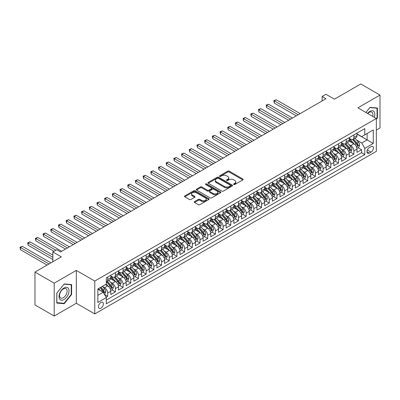 <?xml version="1.0" encoding="UTF-8"?>
<svg xmlns="http://www.w3.org/2000/svg" width="400" height="400" viewBox="0 0 400 400"><rect width="100%" height="100%" fill="white"/><g stroke="black" fill="none" stroke-linecap="round" stroke-linejoin="round"><path stroke-width="0.6" d="M233.735 184.51A0.75 0.43 0 0 0 234.795 184.51L242.815 179.88A1.07 0.615 0 0 0 243.13 179.445A1.07 0.615 0 0 0 242.815 179.005L229.225 171.16A1.07 0.615 0 0 0 227.715 171.16L219.69 175.79A0.75 0.43 0 0 0 219.47 176.095A0.75 0.43 0 0 0 219.69 176.4A0.75 0.43 0 0 0 220.75 176.4L221.785 175.805A3.415 1.975 0 0 1 226.62 175.805L227.75 176.455A3.415 1.975 0 0 1 228.755 177.85A3.415 1.975 0 0 1 227.75 179.245L226.715 179.845A0.75 0.43 0 0 0 226.495 180.15A0.75 0.43 0 0 0 226.715 180.455A0.75 0.43 0 0 0 227.77 180.455L228.81 179.86A3.415 1.975 0 0 1 233.64 179.86L234.775 180.51A3.415 1.975 0 0 1 235.775 181.905A3.415 1.975 0 0 1 234.775 183.3L233.735 183.9A0.75 0.43 0 0 0 233.52 184.205A0.75 0.43 0 0 0 233.735 184.51L233.735 183.9M100.93 308.155A3.48 2.01 120 0 0 103.205 305.085A3.48 2.01 120 0 0 102.67 302.295A3.48 2.01 120 0 0 100.93 302.47A3.48 2.01 120 0 0 98.655 305.535A3.48 2.01 120 0 0 99.19 308.325A3.48 2.01 120 0 0 100.93 308.155M194.565 201.59A1.07 0.615 0 0 0 194.25 202.025A1.07 0.615 0 0 0 194.565 202.465L198.38 204.665A1.07 0.615 0 0 0 199.89 204.665L208.8 199.52A1.07 0.615 0 0 0 209.11 199.085A1.07 0.615 0 0 0 208.8 198.65L195.205 190.8A1.07 0.615 0 0 0 193.695 190.8L184.785 195.945A1.07 0.615 0 0 0 184.475 196.38A1.07 0.615 0 0 0 184.785 196.815L189.39 199.475A1.07 0.615 0 0 0 190.9 199.475L194.715 197.275A1.07 0.615 0 0 0 195.03 196.84A1.07 0.615 0 0 0 194.715 196.405L192.43 195.085A2.855 1.65 0 0 1 191.595 193.92A2.855 1.65 0 0 1 193.36 192.395A2.855 1.65 0 0 1 196.47 192.75L205.42 197.92A2.855 1.65 0 0 1 206.255 199.085A2.855 1.65 0 0 1 204.495 200.61A2.855 1.65 0 0 1 201.38 200.25L199.89 199.39A1.07 0.615 0 0 0 198.38 199.39L194.565 201.59L194.565 202.465L198.38 200.275L198.38 199.39M376.345 130.045L380 127.935L380 95.065L360.765 83.965L334.42 99.175L325.955 94.29L322.11 96.51L325.955 98.73L60.545 251.965L56.695 249.745L52.85 251.965L52.85 261.74M54.195 283.17L54.195 316.035L76.315 303.265L76.315 270.4L54.195 283.17L34.965 272.065L61.31 256.85L52.85 251.965M76.315 270.4L94.775 281.06L376.345 118.495L376.345 151.365L94.775 313.925L94.775 281.06M380 95.065L357.88 107.835L376.345 118.495M221.86 191.105A1.07 0.615 0 0 0 223.375 191.105L232.285 185.96A1.07 0.615 0 0 0 232.595 185.525A1.07 0.615 0 0 0 232.285 185.09L218.69 177.24A1.07 0.615 0 0 0 217.18 177.24L208.27 182.385A1.07 0.615 0 0 0 207.955 182.82A1.07 0.615 0 0 0 208.27 183.26L221.86 191.105M205.965 184.675A0.75 0.43 0 0 1 206.72 184.78L206.72 183.89L220.54 191.87A1.07 0.615 0 0 1 220.855 192.305A1.07 0.615 0 0 1 220.54 192.74L211.63 197.885A1.07 0.615 0 0 1 210.12 197.885L196.53 190.035L196.53 189.165A1.07 0.615 0 0 0 196.215 189.6A1.07 0.615 0 0 0 196.53 190.035M196.53 189.165L200.34 186.965A1.07 0.615 0 0 1 201.85 186.965L207.365 190.145A1.07 0.615 0 0 0 208.875 190.145L211.405 188.685A1.07 0.615 0 0 0 211.715 188.25A1.07 0.615 0 0 0 211.405 187.815L205.665 184.5A0.75 0.43 0 0 1 205.445 184.195A0.75 0.43 0 0 1 205.905 183.795A0.75 0.43 0 0 1 206.72 183.89M54.195 316.035L34.965 304.935L34.965 272.065M106.105 297.215L107.7 296.295L104.51 294.45M102.695 286.605L104.625 287.72A4.35 2.515 60 0 1 107.7 293.05L110.78 291.275L110.78 294.515L115.395 291.85L111.895 289.83M110.385 282.165L112.32 283.28A4.35 2.515 60 0 1 115.395 288.61L118.47 286.835L118.47 290.075L123.09 287.41L119.59 285.39M118.08 277.725L120.01 278.84A4.35 2.515 60 0 1 123.09 284.17L126.165 282.39L126.165 285.635L130.78 282.97L127.28 280.95M125.77 273.28L127.705 274.395A4.35 2.515 60 0 1 130.78 279.725L133.86 277.95L133.86 281.19L138.475 278.525L134.975 276.505M133.465 268.84L135.395 269.955A4.35 2.515 60 0 1 138.475 275.285L141.55 273.51L141.55 276.75L146.165 274.085L142.665 272.065M141.16 264.4L143.09 265.515A4.35 2.515 60 0 1 146.165 270.845L149.245 269.065L149.245 272.31L153.86 269.645L150.36 267.625M148.85 259.955L150.785 261.07A4.35 2.515 60 0 1 153.86 266.4L156.94 264.625L156.94 267.87L161.555 265.205L158.055 263.18M156.545 255.515L158.475 256.63A4.35 2.515 60 0 1 161.555 261.96L164.63 260.185L164.63 263.425L169.245 260.76L165.745 258.74M164.24 251.075L166.17 252.19A4.35 2.515 60 0 1 169.245 257.52L172.325 255.74L172.325 258.985L176.94 256.32L173.44 254.3M171.93 246.63L173.865 247.745A4.35 2.515 60 0 1 176.94 253.075L180.015 251.3L180.015 254.545L184.635 251.88L181.135 249.855M179.625 242.19L181.555 243.305A4.35 2.515 60 0 1 184.635 248.635L187.71 246.86L187.71 250.1L192.325 247.435L188.825 245.415M187.315 237.75L189.25 238.865A4.35 2.515 60 0 1 192.325 244.195L195.405 242.415L195.405 245.66L200.02 242.995L196.52 240.975M195.01 233.305L196.94 234.42A4.35 2.515 60 0 1 200.02 239.75L203.095 237.975L203.095 241.22L207.71 238.555L204.21 236.53M202.705 228.865L204.635 229.98A4.35 2.515 60 0 1 207.71 235.31L210.79 233.535L210.79 236.775L215.405 234.11L211.905 232.09M210.395 224.425L212.33 225.54A4.35 2.515 60 0 1 215.405 230.87L218.485 229.09L218.485 232.335L223.1 229.67L219.6 227.65M218.09 219.98L220.02 221.1A4.35 2.515 60 0 1 223.1 226.43L226.175 224.65L226.175 227.895L230.79 225.23L227.29 223.205M225.785 215.54L227.715 216.655A4.35 2.515 60 0 1 230.79 221.985L233.87 220.21L233.87 223.45L238.485 220.785L234.985 218.765M233.475 211.1L235.41 212.215A4.35 2.515 60 0 1 238.485 217.545L241.56 215.77L241.56 219.01L246.18 216.345L242.68 214.325M241.17 206.66L243.1 207.775A4.35 2.515 60 0 1 246.18 213.105L249.255 211.325L249.255 214.57L253.87 211.905L250.37 209.885M248.86 202.215L250.795 203.33A4.35 2.515 60 0 1 253.87 208.66L256.95 206.885L256.95 210.125L261.565 207.46L258.065 205.44M256.555 197.775L258.485 198.89A4.35 2.515 60 0 1 261.565 204.22L264.64 202.445L264.64 205.685L269.255 203.02L265.755 201M264.25 193.335L266.18 194.45A4.35 2.515 60 0 1 269.255 199.78L272.335 198L272.335 201.245L276.95 198.58L273.45 196.56M271.94 188.89L273.875 190.005A4.35 2.515 60 0 1 276.95 195.335L280.03 193.56L280.03 196.8L284.645 194.135L281.145 192.115M279.635 184.45L281.565 185.565A4.35 2.515 60 0 1 284.645 190.895L287.72 189.12L287.72 192.36L292.335 189.695L288.835 187.675M287.33 180.01L289.26 181.125A4.35 2.515 60 0 1 292.335 186.455L295.415 184.675L295.415 187.92L300.03 185.255L296.53 183.235M295.02 175.565L296.955 176.68A4.35 2.515 60 0 1 300.03 182.01L303.105 180.235L303.105 183.475L307.725 180.81L304.225 178.79M302.715 171.125L304.645 172.24A4.35 2.515 60 0 1 307.725 177.57L310.8 175.795L310.8 179.035L315.415 176.37L311.915 174.35M310.405 166.685L312.34 167.8A4.35 2.515 60 0 1 315.415 173.13L318.495 171.35L318.495 174.595L323.11 171.93L319.61 169.91M318.1 162.24L320.03 163.355A4.35 2.515 60 0 1 323.11 168.685L326.185 166.91L326.185 170.155L330.8 167.49L327.3 165.465M325.795 157.8L327.725 158.915A4.35 2.515 60 0 1 330.8 164.245L333.88 162.47L333.88 165.71L338.495 163.045L334.995 161.025M333.485 153.36L335.42 154.475A4.35 2.515 60 0 1 338.495 159.805L341.575 158.025L341.575 161.27L346.19 158.605L342.69 156.585M341.18 148.915L343.11 150.03A4.35 2.515 60 0 1 346.19 155.36L349.265 153.585L349.265 156.83L353.88 154.165L353.88 150.92A4.35 2.515 -120 0 0 350.805 145.59L348.875 144.475M350.38 152.14L353.88 154.165M110.78 291.275A4.35 2.515 -120 0 0 107.7 285.945L105.395 284.61M118.47 286.835A4.35 2.515 -120 0 0 115.395 281.505L110.635 278.755M126.165 282.39A4.35 2.515 -120 0 0 123.09 277.06L118.33 274.315M133.86 277.95A4.35 2.515 -120 0 0 130.78 272.62L126.025 269.875M141.55 273.51A4.35 2.515 -120 0 0 138.475 268.18L133.715 265.43M149.245 269.065A4.35 2.515 -120 0 0 146.165 263.735L141.41 260.99M156.94 264.625A4.35 2.515 -120 0 0 153.86 259.295L149.105 256.55M164.63 260.185A4.35 2.515 -120 0 0 161.555 254.855L156.795 252.105M172.325 255.74A4.35 2.515 -120 0 0 169.245 250.41L164.49 247.665M180.015 251.3A4.35 2.515 -120 0 0 176.94 245.97L172.18 243.225M187.71 246.86A4.35 2.515 -120 0 0 184.635 241.53L179.875 238.78M195.405 242.415A4.35 2.515 -120 0 0 192.325 237.085L187.57 234.34M203.095 237.975A4.35 2.515 -120 0 0 200.02 232.645L195.26 229.9M210.79 233.535A4.35 2.515 -120 0 0 207.71 228.205L202.955 225.455M218.485 229.09A4.35 2.515 -120 0 0 215.405 223.765L210.65 221.015M226.175 224.65A4.35 2.515 -120 0 0 223.1 219.32L218.34 216.575M233.87 220.21A4.35 2.515 -120 0 0 230.79 214.88L226.035 212.135M241.56 215.77A4.35 2.515 -120 0 0 238.485 210.44L233.725 207.69M249.255 211.325A4.35 2.515 -120 0 0 246.18 205.995L241.42 203.25M256.95 206.885A4.35 2.515 -120 0 0 253.87 201.555L249.115 198.81M264.64 202.445A4.35 2.515 -120 0 0 261.565 197.115L256.805 194.365M272.335 198A4.35 2.515 -120 0 0 269.255 192.67L264.5 189.925M280.03 193.56A4.35 2.515 -120 0 0 276.95 188.23L272.195 185.485M287.72 189.12A4.35 2.515 -120 0 0 284.645 183.79L279.885 181.04M295.415 184.675A4.35 2.515 -120 0 0 292.335 179.345L287.58 176.6M303.105 180.235A4.35 2.515 -120 0 0 300.03 174.905L295.27 172.16M310.8 175.795A4.35 2.515 -120 0 0 307.725 170.465L302.965 167.715M318.495 171.35A4.35 2.515 -120 0 0 315.415 166.02L310.66 163.275M326.185 166.91A4.35 2.515 -120 0 0 323.11 161.58L318.35 158.835M333.88 162.47A4.35 2.515 -120 0 0 330.8 157.14L326.045 154.39M341.575 158.025A4.35 2.515 -120 0 0 338.495 152.695L333.74 149.95M349.265 153.585A4.35 2.515 -120 0 0 346.19 148.255L341.43 145.51M371.04 146.61L369.345 147.59A3.375 1.945 120 0 0 367.14 150.56A3.375 1.945 120 0 0 367.66 153.265A3.375 1.945 120 0 0 369.345 153.095L371.04 152.12A3.375 1.945 120 0 0 373.24 149.15A3.375 1.945 120 0 0 372.725 146.445A3.375 1.945 120 0 0 371.04 146.61M97.855 295.36L103.24 292.25L106.315 297.58L106.315 303.8L364.805 154.565L364.805 148.345L361.73 143.015L356.565 140.035M106.315 297.58L97.855 302.47L97.855 288.965L106.315 284.08L106.315 277.86L364.805 128.625L364.805 134.84L373.27 129.955L373.27 143.46L364.805 148.345M110.78 275.995L112.32 276.885A4.35 2.515 60 0 0 114.495 277.1L117.57 275.325A4.35 2.515 -120 0 0 118.47 273.33L118.47 270.845M118.47 271.555L120.01 272.44A4.35 2.515 60 0 0 122.185 272.66L125.265 270.88A4.35 2.515 -120 0 0 126.165 268.89L126.165 266.4M126.165 267.11L127.705 268A4.35 2.515 60 0 0 129.88 268.215L132.955 266.44A4.35 2.515 -120 0 0 133.86 264.445L133.86 261.96M133.86 262.67L135.395 263.56A4.35 2.515 60 0 0 137.575 263.775L140.65 262A4.35 2.515 -120 0 0 141.55 260.005L141.55 257.52M141.55 258.23L143.09 259.115A4.35 2.515 60 0 0 145.265 259.335L148.345 257.555A4.35 2.515 -120 0 0 149.245 255.565L149.245 253.075M149.245 253.79L150.785 254.675A4.35 2.515 60 0 0 152.96 254.89L156.035 253.115A4.35 2.515 -120 0 0 156.94 251.125L156.94 248.635M156.94 249.345L158.475 250.235A4.35 2.515 60 0 0 160.65 250.45L163.73 248.675A4.35 2.515 -120 0 0 164.63 246.68L164.63 244.195M164.63 244.905L166.17 245.795A4.35 2.515 60 0 0 168.345 246.01L171.425 244.23A4.35 2.515 -120 0 0 172.325 242.24L172.325 239.75M172.325 240.465L173.865 241.35A4.35 2.515 60 0 0 176.04 241.565L179.115 239.79A4.35 2.515 -120 0 0 180.015 237.8L180.015 235.31M180.015 236.02L181.555 236.91A4.35 2.515 60 0 0 183.73 237.125L186.81 235.35A4.35 2.515 -120 0 0 187.71 233.355L187.71 230.87M187.71 231.58L189.25 232.47A4.35 2.515 60 0 0 191.425 232.685L194.5 230.905A4.35 2.515 -120 0 0 195.405 228.915L195.405 226.425M195.405 227.14L196.94 228.025A4.35 2.515 60 0 0 199.12 228.24L202.195 226.465A4.35 2.515 -120 0 0 203.095 224.475L203.095 221.985M203.095 222.695L204.635 223.585A4.35 2.515 60 0 0 206.81 223.8L209.89 222.025A4.35 2.515 -120 0 0 210.79 220.03L210.79 217.545M210.79 218.255L212.33 219.145A4.35 2.515 60 0 0 214.505 219.36L217.58 217.58A4.35 2.515 -120 0 0 218.485 215.59L218.485 213.1M218.485 213.815L220.02 214.7A4.35 2.515 60 0 0 222.195 214.915L225.275 213.14A4.35 2.515 -120 0 0 226.175 211.15L226.175 208.66M226.175 209.37L227.715 210.26A4.35 2.515 60 0 0 229.89 210.475L232.97 208.7A4.35 2.515 -120 0 0 233.87 206.705L233.87 204.22M233.87 204.93L235.41 205.82A4.35 2.515 60 0 0 237.585 206.035L240.66 204.255A4.35 2.515 -120 0 0 241.56 202.265L241.56 199.78M241.56 200.49L243.1 201.375A4.35 2.515 60 0 0 245.275 201.59L248.355 199.815A4.35 2.515 -120 0 0 249.255 197.825L249.255 195.335M249.255 196.045L250.795 196.935A4.35 2.515 60 0 0 252.97 197.15L256.045 195.375A4.35 2.515 -120 0 0 256.95 193.38L256.95 190.895M256.95 191.605L258.485 192.495A4.35 2.515 60 0 0 260.665 192.71L263.74 190.935A4.35 2.515 -120 0 0 264.64 188.94L264.64 186.455M264.64 187.165L266.18 188.05A4.35 2.515 60 0 0 268.355 188.27L271.435 186.49A4.35 2.515 -120 0 0 272.335 184.5L272.335 182.01M272.335 182.72L273.875 183.61A4.35 2.515 60 0 0 276.05 183.825L279.125 182.05A4.35 2.515 -120 0 0 280.03 180.055L280.03 177.57M280.03 178.28L281.565 179.17A4.35 2.515 60 0 0 283.74 179.385L286.82 177.61A4.35 2.515 -120 0 0 287.72 175.615L287.72 173.13M287.72 173.84L289.26 174.725A4.35 2.515 60 0 0 291.435 174.945L294.515 173.165A4.35 2.515 -120 0 0 295.415 171.175L295.415 168.685M295.415 169.395L296.955 170.285A4.35 2.515 60 0 0 299.13 170.5L302.205 168.725A4.35 2.515 -120 0 0 303.105 166.73L303.105 164.245M303.105 164.955L304.645 165.845A4.35 2.515 60 0 0 306.82 166.06L309.9 164.285A4.35 2.515 -120 0 0 310.8 162.29L310.8 159.805M310.8 160.515L312.34 161.405A4.35 2.515 60 0 0 314.515 161.62L317.59 159.84A4.35 2.515 -120 0 0 318.495 157.85L318.495 155.36M318.495 156.075L320.03 156.96A4.35 2.515 60 0 0 322.21 157.175L325.285 155.4A4.35 2.515 -120 0 0 326.185 153.41L326.185 150.92M326.185 151.63L327.725 152.52A4.35 2.515 60 0 0 329.9 152.735L332.98 150.96A4.35 2.515 -120 0 0 333.88 148.965L333.88 146.48M333.88 147.19L335.42 148.08A4.35 2.515 60 0 0 337.595 148.295L340.67 146.515A4.35 2.515 -120 0 0 341.575 144.525L341.575 142.035M341.575 142.75L343.11 143.635A4.35 2.515 60 0 0 345.285 143.85L348.365 142.075A4.35 2.515 -120 0 0 349.265 140.085L349.265 137.595M106.315 300.07L361.575 152.695L361.575 149.72L356.96 152.385L356.96 149.145A4.35 2.515 -120 0 0 353.88 143.815L349.125 141.065M349.265 138.305L350.805 139.195A4.35 2.515 -120 0 0 352.98 139.41A4.35 2.515 -120 0 0 353.88 137.42L353.88 134.93M352.98 139.41L356.06 137.635A4.35 2.515 -120 0 0 356.96 135.64L356.96 133.155M107.7 277.06L107.7 279.55A4.35 2.515 60 0 1 106.8 281.54A4.35 2.515 60 0 1 106.315 281.715M106.8 281.54L109.88 279.765A4.35 2.515 -120 0 0 110.78 277.77L110.78 275.285M115.395 272.62L115.395 275.105A4.35 2.515 60 0 1 114.495 277.1M123.09 268.18L123.09 270.665A4.35 2.515 60 0 1 122.185 272.66M130.78 263.735L130.78 266.225A4.35 2.515 60 0 1 129.88 268.215M138.475 259.295L138.475 261.78A4.35 2.515 60 0 1 137.575 263.775M146.165 254.855L146.165 257.34A4.35 2.515 60 0 1 145.265 259.335M153.86 250.41L153.86 252.9A4.35 2.515 60 0 1 152.96 254.89M161.555 245.97L161.555 248.46A4.35 2.515 60 0 1 160.65 250.45M169.245 241.53L169.245 244.015A4.35 2.515 60 0 1 168.345 246.01M176.94 237.085L176.94 239.575A4.35 2.515 60 0 1 176.04 241.565M184.635 232.645L184.635 235.135A4.35 2.515 60 0 1 183.73 237.125M192.325 228.205L192.325 230.69A4.35 2.515 60 0 1 191.425 232.685M200.02 223.76L200.02 226.25A4.35 2.515 60 0 1 199.12 228.24M207.71 219.32L207.71 221.81A4.35 2.515 60 0 1 206.81 223.8M215.405 214.88L215.405 217.365A4.35 2.515 60 0 1 214.505 219.36M223.1 210.44L223.1 212.925A4.35 2.515 60 0 1 222.195 214.915M230.79 205.995L230.79 208.485A4.35 2.515 60 0 1 229.89 210.475M238.485 201.555L238.485 204.04A4.35 2.515 60 0 1 237.585 206.035M246.18 197.115L246.18 199.6A4.35 2.515 60 0 1 245.275 201.59M253.87 192.67L253.87 195.16A4.35 2.515 60 0 1 252.97 197.15M261.565 188.23L261.565 190.715A4.35 2.515 60 0 1 260.665 192.71M269.255 183.79L269.255 186.275A4.35 2.515 60 0 1 268.355 188.27M276.95 179.345L276.95 181.835A4.35 2.515 60 0 1 276.05 183.825M284.645 174.905L284.645 177.39A4.35 2.515 60 0 1 283.74 179.385M292.335 170.465L292.335 172.95A4.35 2.515 60 0 1 291.435 174.945M300.03 166.02L300.03 168.51A4.35 2.515 60 0 1 299.13 170.5M307.725 161.58L307.725 164.065A4.35 2.515 60 0 1 306.82 166.06M315.415 157.14L315.415 159.625A4.35 2.515 60 0 1 314.515 161.62M323.11 152.695L323.11 155.185A4.35 2.515 60 0 1 322.21 157.175M330.8 148.255L330.8 150.745A4.35 2.515 60 0 1 329.9 152.735M338.495 143.815L338.495 146.3A4.35 2.515 60 0 1 337.595 148.295M346.19 139.37L346.19 141.86A4.35 2.515 60 0 1 345.285 143.85M346.19 155.36L346.19 158.605M338.495 159.805L338.495 163.045M330.8 164.245L330.8 167.49M323.11 168.685L323.11 171.93M315.415 173.13L315.415 176.37M307.725 177.57L307.725 180.81M300.03 182.01L300.03 185.255M292.335 186.455L292.335 189.695M284.645 190.895L284.645 194.135M276.95 195.335L276.95 198.58M269.255 199.78L269.255 203.02M261.565 204.22L261.565 207.46M253.87 208.66L253.87 211.905M246.18 213.105L246.18 216.345M238.485 217.545L238.485 220.785M230.79 221.985L230.79 225.23M223.1 226.43L223.1 229.67M215.405 230.87L215.405 234.11M207.71 235.31L207.71 238.555M200.02 239.75L200.02 242.995M192.325 244.195L192.325 247.435M184.635 248.635L184.635 251.88M176.94 253.075L176.94 256.32M169.245 257.52L169.245 260.76M161.555 261.96L161.555 265.205M153.86 266.4L153.86 269.645M146.165 270.845L146.165 274.085M138.475 275.285L138.475 278.525M130.78 279.725L130.78 282.97M123.09 284.17L123.09 287.41M115.395 288.61L115.395 291.85M107.7 293.05L107.7 296.295M103.24 292.25L97.855 289.145M361.73 143.015L367.115 139.905L367.115 133.51L373.27 129.955M356.96 134.04L373.27 143.46M356.96 133.865L361.73 136.62L364.805 134.84M76.315 303.265L94.775 313.925M322.11 96.51L322.11 100.95M358.075 147.7L361.575 149.72M361.575 152.695L364.805 154.565M376.345 119.28L377.425 117.94L377.425 108.04L370 107.375L365.905 112.47M56.775 303.065L64.195 303.725L71.62 294.49L71.62 284.595L64.195 283.93L56.775 293.165L56.775 303.065M377.04 117.715L377.425 117.94M71.235 294.27L71.62 294.49M63.415 303.275L64.195 303.725M234.035 184.615L234.775 184.19A3.415 1.975 0 0 0 235.775 182.795L235.775 181.905M228.755 177.85L228.755 178.74A3.415 1.975 0 0 1 227.75 180.135L227.015 180.56M242.805 179.89L229.225 172.05A1.07 0.615 0 0 0 227.715 172.05L219.99 176.51M232.27 185.97L218.69 178.13A1.07 0.615 0 0 0 217.18 178.13L208.285 183.265M230.395 185.83A0.75 0.43 0 0 0 230.615 185.525A0.75 0.43 0 0 0 230.395 185.22L218.465 178.33A0.75 0.43 0 0 0 217.405 178.33L216.31 178.965A3.415 1.975 0 0 0 215.31 180.36A3.415 1.975 0 0 0 216.31 181.755L224.47 186.46A3.415 1.975 0 0 0 229.3 186.46L230.395 185.83L230.395 186.72A0.75 0.43 0 0 0 230.615 186.415L230.615 185.525M215.31 180.36L215.31 181.245A3.415 1.975 0 0 0 216.31 182.64L216.31 181.755M230.395 186.72L229.3 187.35A3.415 1.975 0 0 1 224.47 187.35L216.31 182.64M196.54 190.045L200.34 187.85L200.34 186.965M211.715 188.25L211.715 189.14A1.07 0.615 0 0 1 211.405 189.575L208.875 191.035A1.07 0.615 0 0 1 207.365 191.035L201.85 187.85A1.07 0.615 0 0 0 200.34 187.85M206.72 184.78L220.525 192.75M213.085 193.45A2.855 1.65 0 0 0 216.195 193.805A2.855 1.65 0 0 0 217.96 192.285A2.855 1.65 0 0 0 217.125 191.115L213.97 189.295A1.07 0.615 0 0 0 212.46 189.295L209.93 190.755A1.07 0.615 0 0 0 209.62 191.195A1.07 0.615 0 0 0 209.93 191.63L213.085 193.45L213.085 194.335A2.855 1.65 0 0 0 216.195 194.695A2.855 1.65 0 0 0 217.96 193.17L217.96 192.285M209.62 191.195L209.62 192.08A1.07 0.615 0 0 0 209.93 192.515L209.93 191.63M213.085 194.335L209.93 192.515M206.255 199.085L206.255 199.97A2.855 1.65 0 0 1 204.495 201.495A2.855 1.65 0 0 1 201.38 201.14L199.89 200.275A1.07 0.615 0 0 0 198.38 200.275M191.595 193.92L191.595 194.805A2.855 1.65 0 0 0 192.43 195.97L192.43 195.085M194.7 197.285L192.43 195.97M208.785 199.53L195.205 191.69A1.07 0.615 0 0 0 193.695 191.69L184.8 196.825M356.895 148.38L358.88 147.235L359.65 145.015A2.885 1.665 -120 0 0 358.53 142.305L355.015 138.235M354.31 144.095L350.14 139.27A8.325 4.805 -120 0 0 349.265 138.355M352.025 142.74L349.69 140.04A6.91 3.99 -120 0 0 349.265 139.575M300.185 113.61L276.22 99.775L274.295 100.885L274.295 103.105L296.335 115.83M352.59 139.565L356.145 143.685A2.885 1.665 60 0 1 357.17 145.67C357.605 146.25 357.915 146.07 358.095 145.135A2.885 1.665 -120 0 0 357.065 143.15L353.55 139.08M352.8 139.5L356.62 143.92A1.47 0.85 60 0 1 356.99 144.495L358.095 145.135M357.17 145.67L357.38 146.01M274.295 103.105L273.875 100.64L298.26 114.72M273.875 100.64L276.22 99.775M374.275 117.3A7.07 4.085 120 0 0 369.845 111.41A7.07 4.085 120 0 0 367.53 113.405M372.66 116.37A5.355 3.09 120 0 0 371.82 112.145A5.355 3.09 120 0 0 369.145 112.41A5.355 3.09 120 0 0 367.745 113.53M365.92 112.48L369.845 107.595L377.04 108.24L377.04 117.83L376.345 118.69M376.56 107.965L377.04 108.24M68.375 294.125A7.07 4.085 120 0 0 66.545 287.295A7.07 4.085 120 0 0 59.715 293.355A7.07 4.085 120 0 0 61.545 300.185A7.07 4.085 120 0 0 68.375 294.125M66.62 293.63A5.355 3.09 120 0 0 66.02 288.7A5.355 3.09 120 0 0 60.065 293.04A5.355 3.09 120 0 0 60.665 297.97A5.355 3.09 120 0 0 66.62 293.63M56.85 302.69L56.85 293.095L64.045 284.15L71.235 284.79L71.235 294.38L64.045 303.33L56.775 302.645M70.76 284.515L71.235 284.79M349.2 152.825L351.19 151.675L351.96 149.455A2.885 1.665 -120 0 0 350.835 146.75L347.32 142.68M346.615 148.535L342.45 143.71A8.325 4.805 -120 0 0 341.575 142.795M344.33 147.18L342 144.485A6.91 3.99 -120 0 0 341.575 144.02M292.49 118.055L268.525 104.215L266.605 105.33L266.605 107.55L288.645 120.275M344.895 144.01L348.45 148.125A2.885 1.665 60 0 1 349.48 150.11C349.91 150.69 350.22 150.515 350.4 149.58A2.885 1.665 -120 0 0 349.375 147.59L345.86 143.52M345.105 143.94L348.925 148.365A1.47 0.85 60 0 1 349.295 148.94L350.4 149.58M349.48 150.11L349.69 150.45M266.605 107.55L266.18 105.085L290.565 119.165M266.18 105.085L268.525 104.215M341.51 157.265L343.495 156.115L344.265 153.895A2.885 1.665 -120 0 0 343.14 151.19L339.625 147.12M338.925 152.98L334.755 148.15A8.325 4.805 -120 0 0 333.88 147.235M336.635 151.625L334.305 148.925A6.91 3.99 -120 0 0 333.88 148.46M284.795 122.495L260.835 108.66L258.91 109.77L258.91 111.99L280.95 124.715M337.2 148.45L340.755 152.565A2.885 1.665 60 0 1 341.785 154.55C342.22 155.13 342.525 154.955 342.71 154.02A2.885 1.665 -120 0 0 341.68 152.035L338.165 147.965M337.41 148.385L341.23 152.805A1.47 0.85 60 0 1 341.6 153.38L342.71 154.02M341.785 154.55L341.995 154.895M258.91 111.99L258.485 109.525L282.875 123.605M258.485 109.525L260.835 108.66M333.815 161.705L335.805 160.56L336.57 158.34A2.885 1.665 -120 0 0 335.45 155.63L331.935 151.56M331.23 157.42L327.06 152.595A8.325 4.805 -120 0 0 326.185 151.68M328.945 156.065L326.61 153.365A6.91 3.99 -120 0 0 326.185 152.9M277.105 126.935L253.14 113.1L251.215 114.21L251.215 116.43L273.255 129.155M329.51 152.89L333.065 157.01A2.885 1.665 60 0 1 334.09 158.995C334.525 159.575 334.835 159.395 335.015 158.46A2.885 1.665 -120 0 0 333.99 156.475L330.475 152.405M329.72 152.825L333.54 157.245A1.47 0.85 60 0 1 333.91 157.82L335.015 158.46M334.09 158.995L334.3 159.335M251.215 116.43L250.795 113.965L275.18 128.045M250.795 113.965L253.14 113.1M326.12 166.15L328.11 165L328.88 162.78A2.885 1.665 -120 0 0 327.755 160.07L324.24 156.005M323.535 161.86L319.37 157.035A8.325 4.805 -120 0 0 318.495 156.12M321.25 160.505L318.92 157.81A6.91 3.99 -120 0 0 318.495 157.345M269.41 131.375L245.445 117.54L243.525 118.65L243.525 120.875L265.565 133.6M321.815 157.335L325.37 161.45A2.885 1.665 60 0 1 326.4 163.435C326.83 164.015 327.14 163.835 327.32 162.9A2.885 1.665 -120 0 0 326.295 160.915L322.78 156.845M322.025 157.265L325.845 161.69A1.47 0.85 60 0 1 326.215 162.265L327.32 162.9M326.4 163.435L326.61 163.775M243.525 120.875L243.1 118.41L267.49 132.49M243.1 118.41L245.445 117.54M318.43 170.59L320.415 169.44L321.185 167.22A2.885 1.665 -120 0 0 320.065 164.515L316.55 160.445M315.845 166.305L311.675 161.475A8.325 4.805 -120 0 0 310.8 160.56M313.56 164.95L311.225 162.25A6.91 3.99 -120 0 0 310.8 161.785M261.72 135.82L237.755 121.985L235.83 123.095L235.83 125.315L257.87 138.04M314.125 161.775L317.68 165.89A2.885 1.665 60 0 1 318.705 167.875C319.14 168.455 319.445 168.28 319.63 167.345A2.885 1.665 -120 0 0 318.6 165.36L315.085 161.29M314.33 161.705L318.15 166.13A1.47 0.85 60 0 1 318.52 166.705L319.63 167.345M318.705 167.875L318.915 168.22M235.83 125.315L235.41 122.85L259.795 136.93M235.41 122.85L237.755 121.985M310.735 175.03L312.725 173.885L313.495 171.665A2.885 1.665 -120 0 0 312.37 168.955L308.855 164.885M308.15 170.745L303.98 165.92A8.325 4.805 -120 0 0 303.105 165.005M305.865 169.39L303.535 166.69A6.91 3.99 -120 0 0 303.105 166.225M254.025 140.26L230.06 126.425L228.14 127.535L228.14 129.755L250.18 142.48M306.43 166.215L309.985 170.33A2.885 1.665 60 0 1 311.015 172.32C311.445 172.9 311.755 172.72 311.935 171.785A2.885 1.665 -120 0 0 310.91 169.8L307.395 165.73M306.64 166.15L310.46 170.57A1.47 0.85 60 0 1 310.83 171.145L311.935 171.785M311.015 172.32L311.225 172.66M228.14 129.755L227.715 127.29L252.1 141.37M227.715 127.29L230.06 126.425M303.04 179.475L305.03 178.325L305.8 176.105A2.885 1.665 -120 0 0 304.675 173.395L301.16 169.325M300.455 175.185L296.29 170.36A8.325 4.805 -120 0 0 295.415 169.445M298.17 173.83L295.84 171.13A6.91 3.99 -120 0 0 295.415 170.67M246.33 144.7L222.37 130.865L220.445 131.975L220.445 134.2L242.485 146.925M298.735 170.66L302.29 174.775A2.885 1.665 60 0 1 303.32 176.76C303.755 177.34 304.06 177.16 304.245 176.225A2.885 1.665 -120 0 0 303.215 174.24L299.7 170.17M298.945 170.59L302.765 175.015A1.47 0.85 60 0 1 303.135 175.59L304.245 176.225M303.32 176.76L303.53 177.1M220.445 134.2L220.02 131.735L244.41 145.815M220.02 131.735L222.37 130.865M295.35 183.915L297.335 182.765L298.105 180.545A2.885 1.665 -120 0 0 296.985 177.84L293.47 173.77M292.765 179.63L288.595 174.8A8.325 4.805 -120 0 0 287.72 173.885M290.48 178.275L288.145 175.575A6.91 3.99 -120 0 0 287.72 175.11M238.64 149.145L214.675 135.31L212.75 136.42L212.75 138.64L234.79 151.365M291.045 175.1L294.6 179.215A2.885 1.665 60 0 1 295.625 181.2C296.06 181.78 296.37 181.605 296.55 180.67A2.885 1.665 -120 0 0 295.52 178.685L292.005 174.615M291.255 175.03L295.075 179.455A1.47 0.85 60 0 1 295.445 180.03L296.55 180.67M295.625 181.2L295.835 181.545M212.75 138.64L212.33 136.175L236.715 150.255M212.33 136.175L214.675 135.31M287.655 188.355L289.645 187.21L290.415 184.985A2.885 1.665 -120 0 0 289.29 182.28L285.775 178.21M285.07 184.07L280.905 179.245A8.325 4.805 -120 0 0 280.03 178.33M282.785 182.715L280.455 180.015A6.91 3.99 -120 0 0 280.03 179.55M230.945 153.585L206.98 139.75L205.06 140.86L205.06 143.08L227.1 155.805M283.35 179.54L286.905 183.655A2.885 1.665 60 0 1 287.935 185.645C288.365 186.225 288.675 186.045 288.855 185.11A2.885 1.665 -120 0 0 287.83 183.125L284.315 179.055M283.56 179.475L287.38 183.895A1.47 0.85 60 0 1 287.75 184.47L288.855 185.11M287.935 185.645L288.145 185.985M205.06 143.08L204.635 140.615L229.02 154.695M204.635 140.615L206.98 139.75M279.965 192.8L281.95 191.65L282.72 189.43A2.885 1.665 -120 0 0 281.595 186.72L278.08 182.65M277.38 188.51L273.21 183.685A8.325 4.805 -120 0 0 272.335 182.77M275.09 187.155L272.76 184.455A6.91 3.99 -120 0 0 272.335 183.995M223.25 158.025L199.29 144.19L197.365 145.3L197.365 147.525L219.405 160.25M275.655 183.98L279.21 188.1A2.885 1.665 60 0 1 280.24 190.085C280.675 190.665 280.98 190.485 281.165 189.55A2.885 1.665 -120 0 0 280.135 187.565L276.62 183.495M275.865 183.915L279.685 188.34A1.47 0.85 60 0 1 280.055 188.915L281.165 189.55M280.24 190.085L280.45 190.425M197.365 147.525L196.94 145.06L221.33 159.135M196.94 145.06L199.29 144.19M272.27 197.24L274.26 196.09L275.025 193.87A2.885 1.665 -120 0 0 273.905 191.165L270.39 187.095M269.685 192.955L265.515 188.125A8.325 4.805 -120 0 0 264.64 187.21M267.4 191.6L265.065 188.9A6.91 3.99 -120 0 0 264.64 188.435M215.56 162.47L191.595 148.635L189.67 149.745L189.67 151.965L211.71 164.69M267.965 188.425L271.52 192.54A2.885 1.665 60 0 1 272.545 194.525C272.98 195.105 273.29 194.93 273.47 193.995A2.885 1.665 -120 0 0 272.445 192.005L268.93 187.94M268.175 188.355L271.995 192.78A1.47 0.85 60 0 1 272.365 193.355L273.47 193.995M272.545 194.525L272.755 194.87M189.67 151.965L189.25 149.5L213.635 163.58M189.25 149.5L191.595 148.635M264.575 201.68L266.565 200.535L267.335 198.31A2.885 1.665 -120 0 0 266.21 195.605L262.695 191.535M261.99 197.395L257.825 192.57A8.325 4.805 -120 0 0 256.95 191.655M259.705 196.04L257.375 193.34A6.91 3.99 -120 0 0 256.95 192.875M207.865 166.91L183.9 153.075L181.98 154.185L181.98 156.405L204.02 169.13M260.27 192.865L263.825 196.98A2.885 1.665 60 0 1 264.855 198.97C265.285 199.55 265.595 199.37 265.775 198.435A2.885 1.665 -120 0 0 264.75 196.45L261.235 192.38M260.48 192.8L264.3 197.22A1.47 0.85 60 0 1 264.67 197.795L265.775 198.435M264.855 198.97L265.065 199.31M181.98 156.405L181.555 153.94L205.945 168.02M181.555 153.94L183.9 153.075M256.885 206.12L258.87 204.975L259.64 202.755A2.885 1.665 -120 0 0 258.52 200.045L255.005 195.975M254.3 201.835L250.13 197.01A8.325 4.805 -120 0 0 249.255 196.095M252.015 200.48L249.68 197.78A6.91 3.99 -120 0 0 249.255 197.32M200.175 171.35L176.21 157.515L174.285 158.625L174.285 160.85L196.325 173.575M252.58 197.305L256.135 201.425A2.885 1.665 60 0 1 257.16 203.41C257.595 203.99 257.9 203.81 258.085 202.875A2.885 1.665 -120 0 0 257.055 200.89L253.54 196.82M252.785 197.24L256.605 201.665A1.47 0.85 60 0 1 256.975 202.235L258.085 202.875M257.16 203.41L257.37 203.75M174.285 160.85L173.865 158.38L198.25 172.46M173.865 158.38L176.21 157.515M249.19 210.565L251.18 209.415L251.945 207.195A2.885 1.665 -120 0 0 250.825 204.49L247.31 200.42M246.605 206.275L242.435 201.45A8.325 4.805 -120 0 0 241.56 200.535M244.32 204.925L241.99 202.225A6.91 3.99 -120 0 0 241.56 201.76M192.48 175.795L168.515 161.96L166.595 163.07L166.595 165.29L188.635 178.015M244.885 201.75L248.44 205.865A2.885 1.665 60 0 1 249.47 207.85C249.9 208.43 250.21 208.255 250.39 207.32A2.885 1.665 -120 0 0 249.365 205.33L245.85 201.26M245.095 201.68L248.915 206.105A1.47 0.85 60 0 1 249.285 206.68L250.39 207.32M249.47 207.85L249.68 208.195M166.595 165.29L166.17 162.825L190.555 176.905M166.17 162.825L168.515 161.96M241.495 215.005L243.485 213.86L244.255 211.635A2.885 1.665 -120 0 0 243.13 208.93L239.615 204.86M238.91 210.72L234.745 205.895A8.325 4.805 -120 0 0 233.87 204.98M236.625 209.365L234.295 206.665A6.91 3.99 -120 0 0 233.87 206.2M184.785 180.235L160.825 166.4L158.9 167.51L158.9 169.73L180.94 182.455M237.19 206.19L240.745 210.305A2.885 1.665 60 0 1 241.775 212.295C242.21 212.875 242.515 212.695 242.7 211.76A2.885 1.665 -120 0 0 241.67 209.775L238.155 205.705M237.4 206.125L241.22 210.545A1.47 0.85 60 0 1 241.59 211.12L242.7 211.76M241.775 212.295L241.985 212.635M158.9 169.73L158.475 167.265L182.865 181.345M158.475 167.265L160.825 166.4M233.805 219.445L235.79 218.3L236.56 216.08A2.885 1.665 -120 0 0 235.44 213.37L231.925 209.3M231.22 215.16L227.05 210.335A8.325 4.805 -120 0 0 226.175 209.42M228.935 213.805L226.6 211.105A6.91 3.99 -120 0 0 226.175 210.645M177.095 184.675L153.13 170.84L151.205 171.95L151.205 174.17L173.245 186.895M229.5 210.63L233.055 214.75A2.885 1.665 60 0 1 234.08 216.735C234.515 217.315 234.825 217.135 235.005 216.2A2.885 1.665 -120 0 0 233.975 214.215L230.46 210.145M229.705 210.565L233.53 214.99A1.47 0.85 60 0 1 233.9 215.56L235.005 216.2M234.08 216.735L234.29 217.075M151.205 174.17L150.785 171.705L175.17 185.785M150.785 171.705L153.13 170.84M226.11 223.89L228.1 222.74L228.87 220.52A2.885 1.665 -120 0 0 227.745 217.815L224.23 213.745M223.525 219.6L219.36 214.775A8.325 4.805 -120 0 0 218.485 213.86M221.24 218.25L218.91 215.55A6.91 3.99 -120 0 0 218.485 215.085M169.4 189.12L145.435 175.285L143.515 176.395L143.515 178.615L165.555 191.34M221.805 215.075L225.36 219.19A2.885 1.665 60 0 1 226.39 221.175C226.82 221.755 227.13 221.58 227.31 220.645A2.885 1.665 -120 0 0 226.285 218.655L222.77 214.585M222.015 215.005L225.835 219.43A1.47 0.85 60 0 1 226.205 220.005L227.31 220.645M226.39 221.175L226.6 221.52M143.515 178.615L143.09 176.15L167.475 190.23M143.09 176.15L145.435 175.285M218.42 228.33L220.405 227.185L221.175 224.96A2.885 1.665 -120 0 0 220.05 222.255L216.535 218.185M215.835 224.045L211.665 219.215A8.325 4.805 -120 0 0 210.79 218.3M213.545 222.69L211.215 219.99A6.91 3.99 -120 0 0 210.79 219.525M161.705 193.56L137.745 179.725L135.82 180.835L135.82 183.055L157.86 195.78M214.11 219.515L217.665 223.63A2.885 1.665 60 0 1 218.695 225.62C219.13 226.195 219.435 226.02 219.62 225.085A2.885 1.665 -120 0 0 218.59 223.1L215.075 219.03M214.32 219.45L218.14 223.87A1.47 0.85 60 0 1 218.51 224.445L219.62 225.085M218.695 225.62L218.905 225.96M135.82 183.055L135.395 180.59L159.785 194.67M135.395 180.59L137.745 179.725M210.725 232.77L212.715 231.625L213.48 229.405A2.885 1.665 -120 0 0 212.36 226.695L208.845 222.625M208.14 228.485L203.97 223.66A8.325 4.805 -120 0 0 203.095 222.745M205.855 227.13L203.52 224.43A6.91 3.99 -120 0 0 203.095 223.965M154.015 198L130.05 184.165L128.125 185.275L128.125 187.495L150.165 200.22M206.42 223.955L209.975 228.075A2.885 1.665 60 0 1 211 230.06C211.435 230.64 211.745 230.46 211.925 229.525A2.885 1.665 -120 0 0 210.895 227.54L207.38 223.47M206.63 223.89L210.45 228.315A1.47 0.85 60 0 1 210.82 228.885L211.925 229.525M211 230.06L211.21 230.4M128.125 187.495L127.705 185.03L152.09 199.11M127.705 185.03L130.05 184.165M203.03 237.215L205.02 236.065L205.79 233.845A2.885 1.665 -120 0 0 204.665 231.14L201.15 227.07M200.445 232.925L196.28 228.1A8.325 4.805 -120 0 0 195.405 227.185M198.16 231.575L195.83 228.875A6.91 3.99 -120 0 0 195.405 228.41M146.32 202.445L122.355 188.605L120.435 189.72L120.435 191.94L142.475 204.665M198.725 228.4L202.28 232.515A2.885 1.665 60 0 1 203.31 234.5C203.74 235.08 204.05 234.905 204.23 233.97A2.885 1.665 -120 0 0 203.205 231.98L199.69 227.91M198.935 228.33L202.755 232.755A1.47 0.85 60 0 1 203.125 233.33L204.23 233.97M203.31 234.5L203.52 234.845M120.435 191.94L120.01 189.475L144.4 203.555M120.01 189.475L122.355 188.605M195.34 241.655L197.325 240.505L198.095 238.285A2.885 1.665 -120 0 0 196.975 235.58L193.46 231.51M192.755 237.37L188.585 232.54A8.325 4.805 -120 0 0 187.71 231.625M190.465 236.015L188.135 233.315A6.91 3.99 -120 0 0 187.71 232.85M138.63 206.885L114.665 193.05L112.74 194.16L112.74 196.38L134.78 209.105M191.035 232.84L194.59 236.955A2.885 1.665 60 0 1 195.615 238.94C196.05 239.52 196.355 239.345 196.54 238.41A2.885 1.665 -120 0 0 195.51 236.425L191.995 232.355M191.24 232.775L195.06 237.195A1.47 0.85 60 0 1 195.43 237.77L196.54 238.41M195.615 238.94L195.825 239.285M112.74 196.38L112.32 193.915L136.705 207.995M112.32 193.915L114.665 193.05M187.645 246.095L189.635 244.95L190.4 242.73A2.885 1.665 -120 0 0 189.28 240.02L185.765 235.95M185.06 241.81L180.89 236.985A8.325 4.805 -120 0 0 180.015 236.07M182.775 240.455L180.445 237.755A6.91 3.99 -120 0 0 180.015 237.29M130.935 211.325L106.97 197.49L105.05 198.6L105.05 200.82L127.09 213.545M183.34 237.28L186.895 241.4A2.885 1.665 60 0 1 187.925 243.385C188.355 243.965 188.665 243.785 188.845 242.85A2.885 1.665 -120 0 0 187.82 240.865L184.305 236.795M183.55 237.215L187.37 241.635A1.47 0.85 60 0 1 187.74 242.21L188.845 242.85M187.925 243.385L188.135 243.725M105.05 200.82L104.625 198.355L129.01 212.435M104.625 198.355L106.97 197.49M179.95 250.54L181.94 249.39L182.71 247.17A2.885 1.665 -120 0 0 181.585 244.46L178.07 240.395M177.365 246.25L173.2 241.425A8.325 4.805 -120 0 0 172.325 240.51M175.08 244.895L172.75 242.2A6.91 3.99 -120 0 0 172.325 241.735M123.24 215.77L99.28 201.93L97.355 203.045L97.355 205.265L119.395 217.99M175.645 241.725L179.2 245.84A2.885 1.665 60 0 1 180.23 247.825C180.665 248.405 180.97 248.23 181.155 247.29A2.885 1.665 -120 0 0 180.125 245.305L176.61 241.235M175.855 241.655L179.675 246.08A1.47 0.85 60 0 1 180.045 246.655L181.155 247.29M180.23 247.825L180.44 248.165M97.355 205.265L96.93 202.8L121.32 216.88M96.93 202.8L99.28 201.93M172.26 254.98L174.245 253.83L175.015 251.61A2.885 1.665 -120 0 0 173.895 248.905L170.38 244.835M169.675 250.695L165.505 245.865A8.325 4.805 -120 0 0 164.63 244.95M167.39 249.34L165.055 246.64A6.91 3.99 -120 0 0 164.63 246.175M115.55 220.21L91.585 206.375L89.66 207.485L89.66 209.705L111.7 222.43M167.955 246.165L171.51 250.28A2.885 1.665 60 0 1 172.535 252.265C172.97 252.845 173.28 252.67 173.46 251.735A2.885 1.665 -120 0 0 172.43 249.75L168.915 245.68M168.16 246.095L171.985 250.52A1.47 0.85 60 0 1 172.355 251.095L173.46 251.735M172.535 252.265L172.745 252.61M89.66 209.705L89.24 207.24L113.625 221.32M89.24 207.24L91.585 206.375M164.565 259.42L166.555 258.275L167.325 256.055A2.885 1.665 -120 0 0 166.2 253.345L162.685 249.275M161.98 255.135L157.815 250.31A8.325 4.805 -120 0 0 156.94 249.395M159.695 253.78L157.365 251.08A6.91 3.99 -120 0 0 156.94 250.615M107.855 224.65L83.89 210.815L81.97 211.925L81.97 214.145L104.01 226.87M160.26 250.605L163.815 254.725A2.885 1.665 60 0 1 164.845 256.71C165.275 257.29 165.585 257.11 165.765 256.175A2.885 1.665 -120 0 0 164.74 254.19L161.225 250.12M160.47 250.54L164.29 254.96A1.47 0.85 60 0 1 164.66 255.535L165.765 256.175M164.845 256.71L165.055 257.05M81.97 214.145L81.545 211.68L105.93 225.76M81.545 211.68L83.89 210.815M156.875 263.865L158.86 262.715L159.63 260.495A2.885 1.665 -120 0 0 158.505 257.785L154.99 253.72M154.29 259.575L150.12 254.75A8.325 4.805 -120 0 0 149.245 253.835M152 258.22L149.67 255.525A6.91 3.99 -120 0 0 149.245 255.06M100.16 229.09L76.2 215.255L74.275 216.365L74.275 218.59L96.315 231.315M152.565 255.05L156.12 259.165A2.885 1.665 60 0 1 157.15 261.15C157.585 261.73 157.89 261.55 158.075 260.615A2.885 1.665 -120 0 0 157.045 258.63L153.53 254.56M152.775 254.98L156.595 259.405A1.47 0.85 60 0 1 156.965 259.98L158.075 260.615M157.15 261.15L157.36 261.49M74.275 218.59L73.85 216.125L98.24 230.205M73.85 216.125L76.2 215.255M149.18 268.305L151.17 267.155L151.935 264.935A2.885 1.665 -120 0 0 150.815 262.23L147.3 258.16M146.595 264.02L142.425 259.19A8.325 4.805 -120 0 0 141.55 258.275M144.31 262.665L141.975 259.965A6.91 3.99 -120 0 0 141.55 259.5M92.47 233.535L68.505 219.7L66.58 220.81L66.58 223.03L88.62 235.755M144.875 259.49L148.43 263.605A2.885 1.665 60 0 1 149.455 265.59C149.89 266.17 150.2 265.995 150.38 265.06A2.885 1.665 -120 0 0 149.35 263.075L145.835 259.005M145.085 259.42L148.905 263.845A1.47 0.85 60 0 1 149.275 264.42L150.38 265.06M149.455 265.59L149.665 265.935M66.58 223.03L66.16 220.565L90.545 234.645M66.16 220.565L68.505 219.7M141.485 272.745L143.475 271.6L144.245 269.375A2.885 1.665 -120 0 0 143.12 266.67L139.605 262.6M138.9 268.46L134.735 263.635A8.325 4.805 -120 0 0 133.86 262.72M136.615 267.105L134.285 264.405A6.91 3.99 -120 0 0 133.86 263.94M84.775 237.975L60.81 224.14L58.89 225.25L58.89 227.47L80.93 240.195M137.18 263.93L140.735 268.045A2.885 1.665 60 0 1 141.765 270.035C142.195 270.615 142.505 270.435 142.685 269.5A2.885 1.665 -120 0 0 141.66 267.515L138.145 263.445M137.39 263.865L141.21 268.285A1.47 0.85 60 0 1 141.58 268.86L142.685 269.5M141.765 270.035L141.975 270.375M58.89 227.47L58.465 225.005L82.855 239.085M58.465 225.005L60.81 224.14M133.795 277.19L135.78 276.04L136.55 273.82A2.885 1.665 -120 0 0 135.43 271.11L131.915 267.04M131.21 272.9L127.04 268.075A8.325 4.805 -120 0 0 126.165 267.16M128.92 271.545L126.59 268.845A6.91 3.99 -120 0 0 126.165 268.385M77.085 242.415L53.12 228.58L51.195 229.69L51.195 231.915L73.235 244.64M129.49 268.375L133.045 272.49A2.885 1.665 60 0 1 134.07 274.475C134.505 275.055 134.81 274.875 134.995 273.94A2.885 1.665 -120 0 0 133.965 271.955L130.45 267.885M129.695 268.305L133.515 272.73A1.47 0.85 60 0 1 133.885 273.305L134.995 273.94M134.07 274.475L134.28 274.815M51.195 231.915L50.775 229.45L75.16 243.525M50.775 229.45L53.12 228.58M126.1 281.63L128.09 280.48L128.855 278.26A2.885 1.665 -120 0 0 127.735 275.555L124.22 271.485M123.515 277.345L119.345 272.515A8.325 4.805 -120 0 0 118.47 271.6M121.23 275.99L118.9 273.29A6.91 3.99 -120 0 0 118.47 272.825M69.39 246.86L45.425 233.025L43.505 234.135L43.505 236.355L65.545 249.08M121.795 272.815L125.35 276.93A2.885 1.665 60 0 1 126.38 278.915C126.81 279.495 127.12 279.32 127.3 278.385A2.885 1.665 -120 0 0 126.275 276.4L122.76 272.33M122.005 272.745L125.825 277.17A1.47 0.85 60 0 1 126.195 277.745L127.3 278.385M126.38 278.915L126.59 279.26M43.505 236.355L43.08 233.89L67.465 247.97M43.08 233.89L45.425 233.025M118.405 286.07L120.395 284.925L121.165 282.7A2.885 1.665 -120 0 0 120.04 279.995L116.525 275.925M115.82 281.785L111.655 276.96A8.325 4.805 -120 0 0 110.78 276.045M113.535 280.43L111.205 277.73A6.91 3.99 -120 0 0 110.78 277.265M61.695 251.3L37.735 237.465L35.81 238.575L35.81 240.795L54.005 251.3M114.1 277.255L117.655 281.37A2.885 1.665 60 0 1 118.685 283.36C119.12 283.94 119.425 283.76 119.61 282.825A2.885 1.665 -120 0 0 118.58 280.84L115.065 276.77M114.31 277.19L118.13 281.61A1.47 0.85 60 0 1 118.5 282.185L119.61 282.825M118.685 283.36L118.895 283.7M35.81 240.795L35.385 238.33L55.925 250.19M35.385 238.33L37.735 237.465M110.715 290.515L112.7 289.365L113.47 287.145A2.885 1.665 -120 0 0 112.35 284.435L108.835 280.365M108.13 286.225L106.29 284.095M105.845 284.87L105.545 284.525M52.85 255.075L30.04 241.905L28.115 243.015L28.115 245.24L52.85 259.515M106.41 281.695L109.965 285.815A2.885 1.665 60 0 1 110.99 287.8C111.425 288.38 111.735 288.2 111.915 287.265A2.885 1.665 -120 0 0 110.885 285.28L107.37 281.21M106.615 281.63L110.44 286.055A1.47 0.85 60 0 1 110.81 286.63L111.915 287.265M110.99 287.8L111.2 288.14M28.115 245.24L27.695 242.775L52.85 257.295M27.695 242.775L30.04 241.905M104.355 294.185L105.01 293.805L105.78 291.585A2.885 1.665 -120 0 0 104.655 288.88L102.44 286.315M100.375 290.6L98.595 288.535M98.15 289.315L97.855 288.97M50.925 262.85L22.345 246.35L20.425 247.46L20.425 249.68L47.08 265.07M100.055 287.695L102.27 290.255A2.885 1.665 60 0 1 103.3 292.24C103.73 292.82 104.04 292.645 104.22 291.71A2.885 1.665 -120 0 0 103.195 289.72L100.98 287.16M100.235 287.59L102.745 290.495A1.47 0.85 60 0 1 103.115 291.07L104.22 291.71M103.3 292.24L103.51 292.585M20.425 249.68L20 247.215L49.005 263.96M20 247.215L22.345 246.35M104.625 287.72L107.7 285.945M112.32 283.28L115.395 281.505M120.01 278.84L123.09 277.06M127.705 274.395L130.78 272.62M135.395 269.955L138.475 268.18M143.09 265.515L146.165 263.735M150.785 261.07L153.86 259.295M158.475 256.63L161.555 254.855M166.17 252.19L169.245 250.41M173.865 247.745L176.94 245.97M181.555 243.305L184.635 241.53M189.25 238.865L192.325 237.085M196.94 234.42L200.02 232.645M204.635 229.98L207.71 228.205M212.33 225.54L215.405 223.765M220.02 221.1L223.1 219.32M227.715 216.655L230.79 214.88M235.41 212.215L238.485 210.44M243.1 207.775L246.18 205.995M250.795 203.33L253.87 201.555M258.485 198.89L261.565 197.115M266.18 194.45L269.255 192.67M273.875 190.005L276.95 188.23M281.565 185.565L284.645 183.79M289.26 181.125L292.335 179.345M296.955 176.68L300.03 174.905M304.645 172.24L307.725 170.465M312.34 167.8L315.415 166.02M320.03 163.355L323.11 161.58M327.725 158.915L330.8 157.14M335.42 154.475L338.495 152.695M343.11 150.03L346.19 148.255M350.805 145.59L353.88 143.815M353.88 137.42L356.96 135.64M107.7 279.55L110.78 277.77M115.395 275.105L118.47 273.33M123.09 270.665L126.165 268.89M130.78 266.225L133.86 264.445M138.475 261.78L141.55 260.005M146.165 257.34L149.245 255.565M153.86 252.9L156.94 251.125M161.555 248.46L164.63 246.68M169.245 244.015L172.325 242.24M176.94 239.575L180.015 237.8M184.635 235.135L187.71 233.355M192.325 230.69L195.405 228.915M200.02 226.25L203.095 224.475M207.71 221.81L210.79 220.03M215.405 217.365L218.485 215.59M223.1 212.925L226.175 211.15M230.79 208.485L233.87 206.705M238.485 204.04L241.56 202.265M246.18 199.6L249.255 197.825M253.87 195.16L256.95 193.38M261.565 190.715L264.64 188.94M269.255 186.275L272.335 184.5M276.95 181.835L280.03 180.055M284.645 177.39L287.72 175.615M292.335 172.95L295.415 171.175M300.03 168.51L303.105 166.73M307.725 164.065L310.8 162.29M315.415 159.625L318.495 157.85M323.11 155.185L326.185 153.41M330.8 150.745L333.88 148.965M338.495 146.3L341.575 144.525M346.19 141.86L349.265 140.085M353.88 150.92L356.96 149.145M367.35 149.99L371.04 152.12M366.96 151.72L369.345 153.095M234.775 184.19L234.775 183.3M226.715 180.455L226.715 179.845M227.75 180.135L227.75 179.245M219.69 176.4L219.69 175.79M227.715 172.05L227.715 171.16M229.225 172.05L229.225 171.16M242.815 179.88L242.815 179.005M208.27 183.26L208.27 182.385M217.18 178.13L217.18 177.24M218.69 178.13L218.69 177.24M232.285 185.96L232.285 185.09M224.47 187.35L224.47 186.46M229.3 187.35L229.3 186.46M201.85 187.85L201.85 186.965M207.365 191.035L207.365 190.145M208.875 191.035L208.875 190.145M211.405 189.575L211.405 188.685M220.54 192.74L220.54 191.87M199.89 200.275L199.89 199.39M201.38 201.14L201.38 200.25M194.715 197.275L194.715 196.405M184.785 196.815L184.785 195.945M193.695 191.69L193.695 190.8M195.205 191.69L195.205 190.8M208.8 199.52L208.8 198.65M356.455 146.905L359.63 145.07M350.14 139.27L350.535 139.04M357.065 143.15L358.53 142.305M354.77 144.475L356.145 143.685M348.76 151.345L351.94 149.51M342.45 143.71L342.845 143.48M349.375 147.59L350.835 146.75M347.075 148.92L348.45 148.125M341.07 155.785L344.245 153.95M334.755 148.15L335.15 147.925M341.68 152.035L343.14 151.19M339.38 153.36L340.755 152.565M333.375 160.23L336.555 158.395M327.06 152.595L327.46 152.365M333.99 156.475L335.45 155.63M331.69 157.8L333.065 157.01M325.68 164.67L328.86 162.835M319.37 157.035L319.765 156.805M326.295 160.915L327.755 160.07M323.995 162.245L325.37 161.45M317.99 169.11L321.165 167.275M311.675 161.475L312.07 161.25M318.6 165.36L320.065 164.515M316.305 166.685L317.68 165.89M310.295 173.555L313.475 171.72M303.98 165.92L304.38 165.69M310.91 169.8L312.37 168.955M308.61 171.125L309.985 170.33M302.605 177.995L305.78 176.16M296.29 170.36L296.685 170.13M303.215 174.24L304.675 173.395M300.915 175.57L302.29 174.775M294.91 182.435L298.085 180.6M288.595 174.8L288.99 174.575M295.52 178.685L296.985 177.84M293.225 180.01L294.6 179.215M287.215 186.88L290.395 185.045M280.905 179.245L281.3 179.015M287.83 183.125L289.29 182.28M285.53 184.45L286.905 183.655M279.525 191.32L282.7 189.485M273.21 183.685L273.605 183.455M280.135 187.565L281.595 186.72M277.835 188.895L279.21 188.1M271.83 195.76L275.01 193.925M265.515 188.125L265.915 187.9M272.445 192.005L273.905 191.165M270.145 193.335L271.52 192.54M264.135 200.2L267.315 198.37M257.825 192.57L258.22 192.34M264.75 196.45L266.21 195.605M262.45 197.775L263.825 196.98M256.445 204.645L259.62 202.81M250.13 197.01L250.525 196.78M257.055 200.89L258.52 200.045M254.76 202.215L256.135 201.425M248.75 209.085L251.93 207.25M242.435 201.45L242.835 201.22M249.365 205.33L250.825 204.49M247.065 206.66L248.44 205.865M241.06 213.525L244.235 211.695M234.745 205.895L235.14 205.665M241.67 209.775L243.13 208.93M239.37 211.1L240.745 210.305M233.365 217.97L236.54 216.135M227.05 210.335L227.445 210.105M233.975 214.215L235.44 213.37M231.68 215.54L233.055 214.75M225.67 222.41L228.85 220.575M219.36 214.775L219.755 214.545M226.285 218.655L227.745 217.815M223.985 219.985L225.36 219.19M217.98 226.85L221.155 225.015M211.665 219.215L212.06 218.99M218.59 223.1L220.05 222.255M216.29 224.425L217.665 223.63M210.285 231.295L213.465 229.46M203.97 223.66L204.37 223.43M210.895 227.54L212.36 226.695M208.6 228.865L209.975 228.075M202.59 235.735L205.77 233.9M196.28 228.1L196.675 227.87M203.205 231.98L204.665 231.14M200.905 233.31L202.28 232.515M194.9 240.175L198.075 238.34M188.585 232.54L188.98 232.315M195.51 236.425L196.975 235.58M193.215 237.75L194.59 236.955M187.205 244.62L190.385 242.785M180.89 236.985L181.29 236.755M187.82 240.865L189.28 240.02M185.52 242.19L186.895 241.4M179.515 249.06L182.69 247.225M173.2 241.425L173.595 241.195M180.125 245.305L181.585 244.46M177.825 246.635L179.2 245.84M171.82 253.5L174.995 251.665M165.505 245.865L165.9 245.64M172.43 249.75L173.895 248.905M170.135 251.075L171.51 250.28M164.125 257.945L167.305 256.11M157.815 250.31L158.21 250.08M164.74 254.19L166.2 253.345M162.44 255.515L163.815 254.725M156.435 262.385L159.61 260.55M150.12 254.75L150.515 254.52M157.045 258.63L158.505 257.785M154.745 259.96L156.12 259.165M148.74 266.825L151.92 264.99M142.425 259.19L142.825 258.965M149.35 263.075L150.815 262.23M147.055 264.4L148.43 263.605M141.045 271.27L144.225 269.435M134.735 263.635L135.13 263.405M141.66 267.515L143.12 266.67M139.36 268.84L140.735 268.045M133.355 275.71L136.53 273.875M127.04 268.075L127.435 267.845M133.965 271.955L135.43 271.11M131.67 273.285L133.045 272.49M125.66 280.15L128.84 278.315M119.345 272.515L119.745 272.29M126.275 276.4L127.735 275.555M123.975 277.725L125.35 276.93M117.97 284.595L121.145 282.76M111.655 276.96L112.05 276.73M118.58 280.84L120.04 279.995M116.28 282.165L117.655 281.37M110.275 289.035L113.45 287.2M110.885 285.28L112.35 284.435M108.59 286.61L109.965 285.815M103.605 292.885L105.76 291.64M103.195 289.72L104.655 288.88M101.025 290.975L102.27 290.255"/></g></svg>
